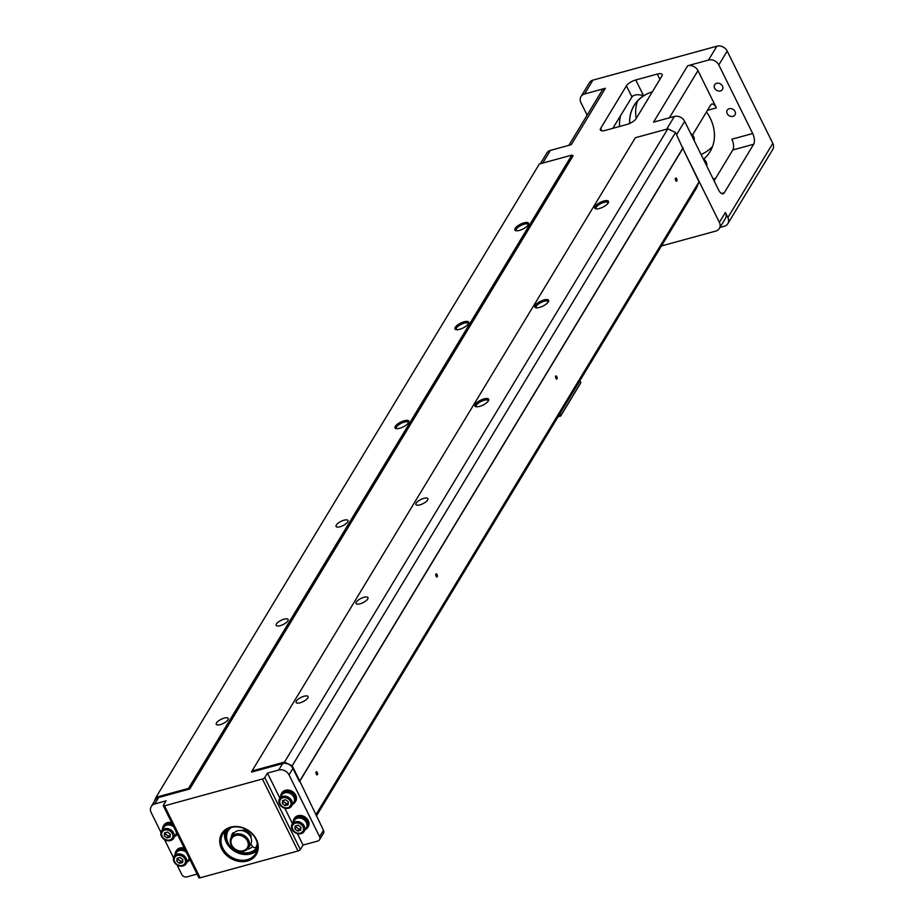 <?xml version="1.0" encoding="UTF-8"?>
<svg xmlns="http://www.w3.org/2000/svg" width="924" height="924" viewBox="0 0 924 924"><rect width="100%" height="100%" fill="white"/><g stroke="black" fill="none" stroke-linecap="round" stroke-linejoin="round"><path stroke-width="1.39" d="M297.366 833.621L303.037 845.079L300.335 849.537A2.021 0.705 153.7 0 1 298.002 850.992L262.428 779.013L164.518 805.82A2.021 0.705 -26.3 0 1 163.305 805.728A2.021 0.705 -26.3 0 1 163.375 805.301L166.077 800.854L154.793 803.938A8.073 6.618 -148.8 0 0 151.236 806.536L155.128 800.103A8.073 6.618 31.2 0 1 158.685 797.504L189.767 789.004L573.111 155.729L571.829 155.117L539.35 164.01L156.006 797.285L188.484 788.391L189.767 789.004M154.216 801.616L156.006 797.285M587.133 115.154L580.953 102.656A8.073 6.618 31.2 0 1 581 96.581A8.073 6.618 31.2 0 1 584.557 93.982L605.393 88.277L571.251 144.687L550.415 150.381A8.073 6.618 31.2 0 0 546.858 152.98L540.344 163.733M719.969 227.443L724.289 226.264A8.073 6.618 -148.8 0 0 727.846 223.666A8.073 6.618 -148.8 0 0 727.881 217.59L772.811 143.382A8.073 6.618 31.2 0 1 772.764 149.457L727.846 223.666M661.457 245.946L715.788 231.081A8.073 6.618 -148.8 0 0 719.346 228.482A8.073 6.618 -148.8 0 0 719.38 222.407L725.375 212.508L727.881 217.59M725.375 212.508A8.073 6.618 31.2 0 1 725.34 218.595L719.346 228.482M635.77 79.961L643.566 95.738C638.299 94.121 634.407 94.491 631.877 96.847L626.426 85.828A8.073 2.841 153.7 0 1 635.77 79.961L657.299 74.07A8.073 2.841 153.7 0 1 662.138 74.451A8.073 2.841 153.7 0 1 661.85 76.126L636.093 118.676A8.073 2.841 153.7 0 1 626.749 124.532L605.22 130.423A8.073 2.841 153.7 0 1 600.381 130.041A8.073 2.841 153.7 0 1 600.669 128.367L626.426 85.828M632.455 96.188L612.808 128.355M715.684 178.263L713.143 178.956M714.102 180.885L732.824 149.954A8.073 3.65 74.7 0 0 731.866 139.224L752.702 133.518A8.073 3.65 -105.3 0 1 753.661 144.248L732.824 149.954M721.529 193.497L724.301 192.735L753.661 144.248M724.301 192.735A8.073 3.65 -105.3 0 1 723.088 193.751A8.073 3.65 -105.3 0 1 718.56 189.917L684.661 121.333A8.073 6.618 31.2 0 0 674.37 116.459L653.534 122.153L687.675 65.754A8.073 6.618 31.2 0 1 697.966 70.628L669.403 117.81M692.538 134.973L710.637 105.07A8.073 3.65 -105.3 0 1 711.861 104.066A8.073 3.65 -105.3 0 1 716.389 107.889L697.966 70.628M719.38 222.407L682.801 148.394L699.029 181.832L696.338 188.334L316.412 815.961M581 96.581L589.385 82.721A8.073 6.618 31.2 0 1 592.942 80.134L716.897 46.2A8.073 6.618 31.2 0 1 727.188 51.074L772.811 143.382M687.675 65.754L708.512 60.048A8.073 6.618 31.2 0 1 718.803 64.923L752.702 133.518M568.861 145.334L601.824 90.875A8.073 6.618 31.2 0 1 605.393 88.277M636.243 118.434A44.398 36.383 31.2 0 1 637.56 101.028M712.554 146.431A44.398 36.383 31.2 0 1 701.039 154.47M729.209 108.709A4.539 3.719 31.2 0 1 734.176 110.268A4.539 3.719 31.2 0 1 734.973 114.865A4.539 3.719 31.2 0 1 729.163 115.696A4.539 3.719 31.2 0 1 727.2 110.164A4.539 3.719 31.2 0 1 729.209 108.709M716.654 83.299A4.539 3.719 31.2 0 1 721.621 84.869A4.539 3.719 31.2 0 1 722.418 89.466A4.539 3.719 31.2 0 1 716.608 90.298A4.539 3.719 31.2 0 1 714.645 84.765A4.539 3.719 31.2 0 1 716.654 83.299M706.49 111.931A44.398 36.383 31.2 0 1 710.048 151.663A44.398 36.383 31.2 0 1 703.695 159.101M629.694 123.458A44.398 36.383 31.2 0 1 634.083 105.683A44.398 36.383 31.2 0 1 652.367 91.788M703.152 158.743A7.069 5.787 31.2 0 1 706.202 162.012A7.069 5.787 31.2 0 1 706.721 165.974M690.598 133.333A7.069 5.787 31.2 0 1 693.647 136.602A7.069 5.787 31.2 0 1 694.167 140.564M279.845 798.163L267.463 773.099L278.748 770.015L282.64 763.582L251.547 772.094L251.998 771.009L635.342 137.734L667.821 128.84L675.536 132.502L682.801 148.394M608.061 203.141A6.664 2.345 -26.3 0 0 607.98 202.656A6.664 2.345 -26.3 0 0 602.494 202.841A6.664 2.345 -26.3 0 0 596.28 207.172A6.664 2.345 -26.3 0 0 596.038 208.558A6.664 2.345 -26.3 0 0 596.373 208.916M548.163 302.09A6.664 2.345 -26.3 0 0 548.082 301.605A6.664 2.345 -26.3 0 0 542.596 301.79A6.664 2.345 -26.3 0 0 536.382 306.121A6.664 2.345 -26.3 0 0 536.139 307.507A6.664 2.345 -26.3 0 0 536.474 307.865M488.265 401.039A6.664 2.345 -26.3 0 0 488.184 400.554A6.664 2.345 -26.3 0 0 482.698 400.739A6.664 2.345 -26.3 0 0 476.484 405.07A6.664 2.345 -26.3 0 0 476.241 406.456A6.664 2.345 -26.3 0 0 476.576 406.814M427.627 500.034A6.664 2.345 153.7 0 1 421.413 504.377A6.664 2.345 153.7 0 1 415.927 504.562A6.664 2.345 153.7 0 1 420.859 499.503A6.664 2.345 153.7 0 1 427.87 498.66A6.664 2.345 153.7 0 1 427.627 500.034M535.088 305.509A7.669 2.703 153.7 0 1 543.566 300.057A7.669 2.703 153.7 0 1 548.51 301.467A7.669 2.703 153.7 0 1 542.885 306.133A7.669 2.703 153.7 0 1 535.77 307.761A7.669 2.703 153.7 0 1 535.088 305.509M475.19 404.458A7.669 2.703 153.7 0 1 483.668 399.006A7.669 2.703 153.7 0 1 488.611 400.415A7.669 2.703 153.7 0 1 482.986 405.082A7.669 2.703 153.7 0 1 475.872 406.71A7.669 2.703 153.7 0 1 475.19 404.458M594.987 206.56A7.669 2.703 153.7 0 1 603.464 201.109A7.669 2.703 153.7 0 1 608.408 202.518A7.669 2.703 153.7 0 1 602.783 207.184A7.669 2.703 153.7 0 1 595.668 208.812A7.669 2.703 153.7 0 1 594.987 206.56M528.205 225.006A6.664 2.345 -26.3 0 0 528.112 224.52A6.664 2.345 -26.3 0 0 522.626 224.694A6.664 2.345 -26.3 0 0 516.424 229.037A6.664 2.345 -26.3 0 0 516.181 230.411A6.664 2.345 -26.3 0 0 516.516 230.781M515.13 228.424A7.669 2.703 153.7 0 1 523.608 222.973A7.669 2.703 153.7 0 1 528.551 224.382A7.669 2.703 153.7 0 1 522.926 229.037A7.669 2.703 153.7 0 1 515.811 230.677A7.669 2.703 153.7 0 1 515.13 228.424M468.306 323.954A6.664 2.345 -26.3 0 0 468.225 323.469A6.664 2.345 -26.3 0 0 462.739 323.643A6.664 2.345 -26.3 0 0 456.525 327.985A6.664 2.345 -26.3 0 0 456.283 329.371A6.664 2.345 -26.3 0 0 456.618 329.729M455.232 327.373A7.669 2.703 153.7 0 1 463.709 321.922A7.669 2.703 153.7 0 1 468.653 323.331A7.669 2.703 153.7 0 1 463.028 327.985A7.669 2.703 153.7 0 1 455.913 329.625A7.669 2.703 153.7 0 1 455.232 327.373M408.408 422.903A6.664 2.345 -26.3 0 0 408.327 422.418A6.664 2.345 -26.3 0 0 402.841 422.591A6.664 2.345 -26.3 0 0 396.627 426.934A6.664 2.345 -26.3 0 0 396.384 428.32A6.664 2.345 -26.3 0 0 396.719 428.678M395.333 426.322A7.669 2.703 153.7 0 1 403.811 420.87A7.669 2.703 153.7 0 1 408.755 422.28A7.669 2.703 153.7 0 1 403.13 426.934A7.669 2.703 153.7 0 1 396.015 428.574A7.669 2.703 153.7 0 1 395.333 426.322M347.759 521.898A6.664 2.345 153.7 0 1 341.545 526.241A6.664 2.345 153.7 0 1 336.059 526.414A6.664 2.345 153.7 0 1 341.002 521.367A6.664 2.345 153.7 0 1 348.002 520.512A6.664 2.345 153.7 0 1 347.759 521.898M227.974 719.796A6.664 2.345 153.7 0 1 221.76 724.139A6.664 2.345 153.7 0 1 216.274 724.312A6.664 2.345 153.7 0 1 221.206 719.265A6.664 2.345 153.7 0 1 228.205 718.41A6.664 2.345 153.7 0 1 227.974 719.796M287.872 620.847A6.664 2.345 153.7 0 1 281.658 625.19A6.664 2.345 153.7 0 1 276.172 625.363A6.664 2.345 153.7 0 1 281.104 620.316A6.664 2.345 153.7 0 1 288.103 619.461A6.664 2.345 153.7 0 1 287.872 620.847M188.484 788.391L571.829 155.117M262.428 779.013A2.021 0.705 -26.3 0 0 264.761 777.558L300.335 849.537M267.463 773.099L264.761 777.558M307.831 697.932A6.664 2.345 153.7 0 1 301.617 702.275A6.664 2.345 153.7 0 1 296.13 702.459A6.664 2.345 153.7 0 1 301.062 697.401A6.664 2.345 153.7 0 1 308.073 696.557A6.664 2.345 153.7 0 1 307.831 697.932M367.729 598.983A6.664 2.345 153.7 0 1 361.515 603.326A6.664 2.345 153.7 0 1 356.029 603.511A6.664 2.345 153.7 0 1 360.961 598.452A6.664 2.345 153.7 0 1 367.971 597.609A6.664 2.345 153.7 0 1 367.729 598.983M251.998 771.009L284.477 762.115L667.821 128.84M284.477 762.115L292.192 765.765L675.536 132.502M292.192 765.765L299.734 781.011L683.079 147.736M299.492 781.716L682.674 148.718M299.734 781.011L323.481 830.272A4.031 3.303 31.2 0 1 323.458 833.309L319.565 839.743A4.031 3.303 -148.8 0 0 319.589 836.705L289.039 774.889A8.073 6.618 -148.8 0 0 278.748 770.015M437.248 576.749A1.617 0.728 -105.3 0 1 437.006 576.957A1.617 0.728 -105.3 0 1 435.874 575.583A1.617 0.728 -105.3 0 1 436.151 573.839A1.617 0.728 -105.3 0 1 437.191 574.89A1.617 0.728 -105.3 0 1 437.248 576.749M315.846 814.829L699.029 181.832M317.452 774.647A1.617 0.728 -105.3 0 1 317.209 774.855A1.617 0.728 -105.3 0 1 316.077 773.48A1.617 0.728 -105.3 0 1 316.354 771.736A1.617 0.728 -105.3 0 1 317.394 772.787A1.617 0.728 -105.3 0 1 317.452 774.647M676.842 180.954A1.617 0.728 -105.3 0 1 676.599 181.162A1.617 0.728 -105.3 0 1 675.467 179.787A1.617 0.728 -105.3 0 1 675.744 178.043A1.617 0.728 -105.3 0 1 676.772 179.094A1.617 0.728 -105.3 0 1 676.842 180.954M557.045 378.852A1.617 0.728 -105.3 0 1 556.802 379.059A1.617 0.728 -105.3 0 1 555.671 377.685A1.617 0.728 -105.3 0 1 555.948 375.941A1.617 0.728 -105.3 0 1 556.976 376.992A1.617 0.728 -105.3 0 1 557.045 378.852M282.64 763.582A8.073 6.618 31.2 0 1 292.931 768.456L299.457 781.669M230.63 827.142A20.178 16.54 31.2 0 1 258.223 848.428A20.178 16.54 31.2 0 1 228.147 856.664A20.178 16.54 31.2 0 1 230.63 827.142M298.002 850.992L200.092 877.8A2.021 0.705 153.7 0 1 198.879 877.708A2.021 0.705 153.7 0 1 198.949 877.28M281.658 793.242A8.073 6.618 31.2 0 1 281.866 792.896A8.073 6.618 31.2 0 1 288.808 790.147A8.073 6.618 31.2 0 1 295.715 795.171A8.073 6.618 31.2 0 1 295.668 801.247A8.073 6.618 31.2 0 1 295.449 801.593M294.225 818.652A8.073 6.618 31.2 0 1 294.421 818.294A8.073 6.618 31.2 0 1 301.363 815.557A8.073 6.618 31.2 0 1 308.269 820.57A8.073 6.618 31.2 0 1 308.223 826.657A8.073 6.618 31.2 0 1 308.004 826.992M292.4 823.573L284.811 808.211M303.037 845.079L317.787 841.036A4.031 3.303 -148.8 0 0 319.565 839.743M197.089 874.081L186.891 876.876A4.031 3.303 -148.8 0 1 181.739 874.439L177.062 864.968M151.236 806.536A8.073 6.618 -148.8 0 0 151.19 812.612L160.938 832.339M164.507 839.558L173.493 857.738M176.172 850.969A8.073 6.618 31.2 0 1 176.368 850.611A8.073 6.618 31.2 0 1 184.234 848.07M163.606 825.559A8.073 6.618 31.2 0 1 163.802 825.201A8.073 6.618 31.2 0 1 171.679 822.66M247.251 859.666A19.173 15.708 -148.8 0 0 255.705 853.51A19.173 15.708 -148.8 0 0 252.321 834.083A19.173 15.708 -148.8 0 0 231.347 827.488A19.173 15.708 -148.8 0 0 222.903 833.656A19.173 15.708 -148.8 0 0 226.288 853.071A19.173 15.708 -148.8 0 0 247.251 859.666M257.057 850.415A19.173 15.708 31.2 0 1 250.727 853.926A19.173 15.708 31.2 0 1 231.208 848.752A19.173 15.708 31.2 0 1 225.017 831.011M293.197 822.256A8.073 6.618 31.2 0 1 293.994 818.987A8.073 6.618 31.2 0 1 300.947 816.25A8.073 6.618 31.2 0 1 307.842 821.263A8.073 6.618 31.2 0 1 307.808 827.35A8.073 6.618 31.2 0 1 305.29 829.567M295.16 819.415A6.861 5.625 31.2 0 1 298.059 817.405A6.861 5.625 31.2 0 1 305.463 819.669A6.861 5.625 31.2 0 1 306.895 826.518M292.1 824.058L294.259 820.5A7.069 5.787 31.2 0 1 300.346 818.098A7.069 5.787 31.2 0 1 306.375 822.499A7.069 5.787 31.2 0 1 306.352 827.812L304.192 831.381A7.069 5.787 -148.8 0 0 304.227 826.056A7.069 5.787 -148.8 0 0 298.186 821.667A7.069 5.787 -148.8 0 0 292.1 824.058A7.069 5.787 -148.8 0 0 295.149 832.674A7.069 5.787 -148.8 0 0 304.192 831.381M303.003 826.726A5.925 4.851 -148.8 0 0 293.231 824.508A5.925 4.851 -148.8 0 0 297.493 833.113A5.925 4.851 -148.8 0 0 303.003 826.726M300.912 827.292L300.67 830.249L297.655 831.069L294.906 828.944L295.149 825.987L298.152 825.167L300.912 827.292M294.906 828.944L296.2 825.698M297.655 831.069L298.856 829.094L296.096 826.957M300.808 828.551L298.856 829.094M280.642 796.846A8.073 6.618 31.2 0 1 281.439 793.577A8.073 6.618 31.2 0 1 288.392 790.84A8.073 6.618 31.2 0 1 295.287 795.864A8.073 6.618 31.2 0 1 295.253 801.94A8.073 6.618 31.2 0 1 292.735 804.157M282.605 794.005A6.861 5.625 31.2 0 1 285.504 792.007A6.861 5.625 31.2 0 1 292.908 794.259A6.861 5.625 31.2 0 1 294.34 801.108M279.545 798.659L281.704 795.09A7.069 5.787 31.2 0 1 287.791 792.7A7.069 5.787 31.2 0 1 293.82 797.089A7.069 5.787 31.2 0 1 293.786 802.413L291.637 805.971A7.069 5.787 -148.8 0 0 291.672 800.658A7.069 5.787 -148.8 0 0 285.632 796.257A7.069 5.787 -148.8 0 0 279.545 798.659A7.069 5.787 -148.8 0 0 282.594 807.264A7.069 5.787 -148.8 0 0 291.637 805.971M290.448 801.316A5.925 4.851 -148.8 0 0 280.677 799.11A5.925 4.851 -148.8 0 0 284.927 807.715A5.925 4.851 -148.8 0 0 290.448 801.316M288.357 801.893L288.115 804.839L285.1 805.659L282.351 803.534L282.594 800.577L285.597 799.757L288.357 801.893M282.351 803.534L283.645 800.288M285.1 805.659L286.301 803.684L283.541 801.558M288.253 803.152L286.301 803.684M162.589 829.163A8.073 6.618 31.2 0 1 163.386 825.894A8.073 6.618 31.2 0 1 172.164 823.654M177.2 834.256L177.316 834.072A8.073 6.618 31.2 0 1 177.2 834.256A8.073 6.618 31.2 0 1 174.682 836.474M164.553 826.322A6.861 5.625 31.2 0 1 172.869 825.074M176.611 832.651A6.861 5.625 31.2 0 1 176.288 833.425M161.492 830.976A7.069 5.787 -148.8 0 0 161.457 836.289A7.069 5.787 -148.8 0 0 167.498 840.69A7.069 5.787 -148.8 0 0 173.585 838.287A7.069 5.787 -148.8 0 0 170.536 829.683A7.069 5.787 -148.8 0 0 161.492 830.976L163.652 827.407A7.069 5.787 31.2 0 1 173.758 826.876M176.438 832.305A7.069 5.787 31.2 0 1 175.733 834.73L173.585 838.287M162.208 836.416A5.925 4.851 -148.8 0 0 171.98 838.634A5.925 4.851 -148.8 0 0 167.718 830.029A5.925 4.851 -148.8 0 0 162.208 836.416M164.287 835.85L164.541 832.894L167.544 832.074L170.305 834.199L170.062 837.156L167.048 837.976L164.287 835.85L165.592 832.605M167.048 837.976L168.249 836.001L165.488 833.875M170.201 835.469L168.249 836.001M175.144 854.561A8.073 6.618 31.2 0 1 175.941 851.304A8.073 6.618 31.2 0 1 184.719 849.064M189.755 859.666L189.87 859.482A8.073 6.618 31.2 0 1 189.755 859.666A8.073 6.618 31.2 0 1 187.237 861.884M177.108 851.732A6.861 5.625 31.2 0 1 185.424 850.473M189.166 858.061A6.861 5.625 31.2 0 1 188.843 858.835M174.047 856.375A7.069 5.787 -148.8 0 0 174.024 861.699A7.069 5.787 -148.8 0 0 180.053 866.088A7.069 5.787 -148.8 0 0 186.14 863.697A7.069 5.787 -148.8 0 0 183.091 855.081A7.069 5.787 -148.8 0 0 174.047 856.375L176.207 852.817A7.069 5.787 31.2 0 1 186.313 852.286M188.993 857.703A7.069 5.787 31.2 0 1 188.3 860.129L186.14 863.697M174.763 861.826A5.925 4.851 -148.8 0 0 184.534 864.032A5.925 4.851 -148.8 0 0 180.272 855.428A5.925 4.851 -148.8 0 0 174.763 861.826M176.854 861.249L177.096 858.304L180.099 857.484L182.86 859.609L182.617 862.554L179.602 863.386L176.854 861.249L178.147 858.015M179.602 863.386L180.804 861.399L178.043 859.274M182.756 860.868L180.804 861.399M225.826 830.295A18.572 15.211 -148.8 0 0 230.827 848.174A18.572 15.211 -148.8 0 0 250.3 853.718A18.572 15.211 -148.8 0 0 257.322 849.364M257.611 846.419A17.152 14.056 31.2 0 1 257.276 847.019A17.152 14.056 31.2 0 1 239.166 851.986M227.292 840.956A17.152 14.056 31.2 0 1 227.916 829.255A17.152 14.056 31.2 0 1 228.297 828.678M257.334 846.927A17.152 14.056 31.2 0 1 239.535 851.87M226.727 838.576A17.152 14.056 31.2 0 1 227.985 829.151M252.645 846.465A13.121 10.753 31.2 0 1 247.297 849.329M233.899 833.009A10.095 8.27 31.2 0 1 233.957 832.928A10.095 8.27 -148.8 0 0 233.841 833.113A10.095 8.27 -148.8 0 0 233.587 833.564M250.265 836.208L251.109 835.977A1.005 0.832 31.2 0 0 251.155 835.954A1.005 0.832 31.2 0 1 251.155 835.954A10.095 8.27 -148.8 0 0 250.312 834.557M243.104 830.815A1.005 0.832 -148.8 0 0 243.116 830.711L243.174 830.041M250.739 844.166L252.922 846.8A2.021 1.652 -148.8 0 0 256.156 846.869A16.147 13.236 -148.8 0 0 257.288 843.358M231.162 827.546A16.147 13.236 -148.8 0 0 228.182 830.768A16.147 13.236 -148.8 0 0 237.953 851.859A2.021 1.652 -148.8 0 0 240.194 851.293L240.182 851.304M231.404 837.144A11.1 9.101 31.2 0 1 232.502 833.379A11.1 9.101 31.2 0 1 232.686 833.09A1.005 0.832 31.2 0 1 234.049 832.998M242.7 830.722L242.712 830.653A1.005 0.832 31.2 0 1 243.832 830.041A11.1 9.101 31.2 0 1 251.039 835.596A1.005 0.832 31.2 0 1 250.635 836.763L250.577 836.774M248.533 847.816L250.566 844.455A10.095 8.27 -148.8 0 0 248.787 834.233A10.095 8.27 -148.8 0 0 237.757 830.757A10.095 8.27 -148.8 0 0 233.298 834.002L231.266 837.363A10.095 8.27 31.2 0 1 235.712 834.118A10.095 8.27 31.2 0 1 246.754 837.594A10.095 8.27 31.2 0 1 248.533 847.816A10.095 8.27 31.2 0 1 235.62 849.664A10.095 8.27 31.2 0 1 231.266 837.363M235.839 835.469A9.078 7.438 -148.8 0 0 234.719 848.752A9.078 7.438 -148.8 0 0 248.244 845.044A9.078 7.438 -148.8 0 0 235.839 835.469M256.549 846.234A2.021 1.652 -148.8 0 0 256.629 846.084A16.147 13.236 -148.8 0 0 257.426 844.12M230.423 827.777A16.147 13.236 -148.8 0 0 228.667 829.971A16.147 13.236 -148.8 0 0 228.436 830.376M231.878 836.347A11.1 9.101 31.2 0 1 232.733 833.021M560.002 413.559L560.66 416.077L580.595 383.137L579.949 380.607M560.926 415.43L580.873 382.478M560.66 416.077L558.038 416.793M592.607 359.702L591.522 361.55M553.545 424.208L552.529 425.895M643.566 95.738A44.398 36.383 -148.8 0 0 629.648 123.481M619.554 126.507A52.472 43.001 31.2 0 1 620.535 115.592M716.389 107.889L707.461 110.337M676.599 134.638L684.661 121.333M718.803 64.923L727.188 51.074M542.723 163.086L550.415 150.381M584.557 93.982L592.942 80.134M708.512 60.048L716.897 46.2M666.678 129.152L674.37 116.459M659.898 79.337L657.299 74.07M600.669 128.367L601.894 130.827M154.793 803.938L158.685 797.504M164.518 805.82L200.092 877.8M289.039 774.889L292.931 768.456M319.589 836.705L323.481 830.272M251.109 835.977L250.635 836.763M256.629 846.084L256.156 846.869M163.305 805.728L198.879 877.708M294.421 818.294L293.994 818.987M308.223 826.657L307.808 827.35M281.866 792.896L281.439 793.577M295.668 801.247L295.253 801.94M163.802 825.201L163.386 825.894M176.368 850.611L175.941 851.304M256.595 846.153L256.11 846.95M228.667 829.971L228.182 830.768"/></g></svg>
